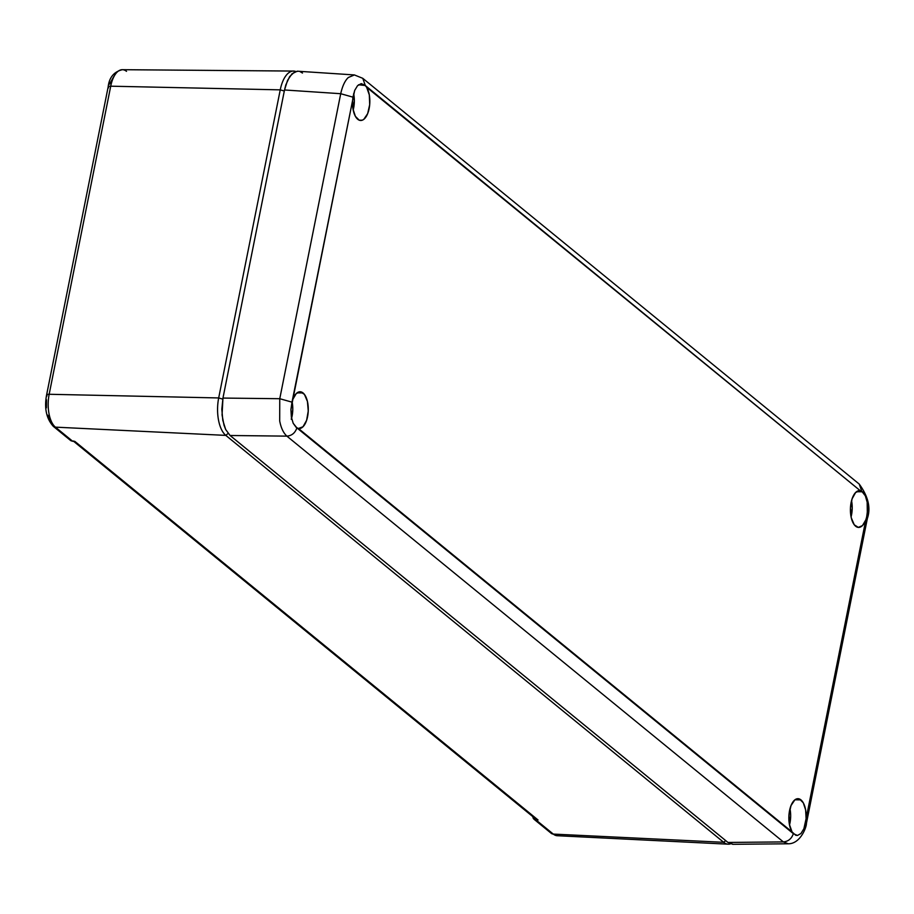 <?xml version="1.0" encoding="UTF-8"?>
<svg xmlns="http://www.w3.org/2000/svg" width="914" height="914" viewBox="0 0 914 914"><rect width="100%" height="100%" fill="white"/><g stroke="black" fill="none" stroke-linecap="round" stroke-linejoin="round"><path stroke-width="1.37" d="M108.617 87.778A4.844 1.451 11.3 0 1 108.149 86.933A4.844 1.451 11.3 0 1 110.72 86.19L280.244 89.858A29.065 13.653 -88.4 0 1 293.497 71.064A29.065 13.653 -88.4 0 1 295.748 71.475A29.065 13.653 91.6 0 0 280.244 89.858L110.72 86.19L49.162 394.277L218.686 397.944L280.244 89.858L284.311 91.023L280.244 89.858L218.686 397.944L222.753 399.11L218.686 397.944A29.065 13.653 91.6 0 0 225.804 435.384L228.077 433.442L225.804 435.384L723.682 842.308A29.065 13.653 91.6 0 0 730.423 843.885A29.065 13.653 -88.4 0 1 728.15 844.182A29.065 13.653 -88.4 0 1 723.682 842.308L553.29 834.082A25.523 11.985 91.6 0 0 557.22 835.716L728.15 844.182M725.705 840.594L723.682 842.308L725.705 840.594M53.298 426.347A4.844 4.022 -50.7 0 0 55.411 427.146A25.523 11.985 -88.4 0 1 49.162 394.277A4.844 1.451 -168.7 0 0 46.591 395.019M47.06 395.865A4.844 1.451 11.3 0 1 46.58 395.042A4.844 1.451 11.3 0 1 49.162 394.277L110.72 86.19A25.523 11.985 -88.4 0 1 122.168 69.693A25.523 11.985 -88.4 0 1 126.509 71.338M110.72 86.19A4.844 1.451 -168.7 0 0 108.149 86.956C109.177 77.519 113.919 71.76 122.362 69.693A25.523 11.985 91.6 0 0 110.72 86.19M557.403 835.727A25.523 11.985 -88.4 0 1 553.29 834.082A4.844 4.022 129.3 0 1 551.176 833.282A4.844 4.022 -50.7 0 0 553.29 834.082L723.682 842.308L225.804 435.384A29.065 13.653 -88.4 0 1 218.686 397.944L49.162 394.277A25.523 11.985 91.6 0 0 55.411 427.146L225.804 435.384L55.411 427.146A4.844 4.022 129.3 0 1 53.332 426.37C46.386 418.635 44.135 408.192 46.58 395.042L108.149 86.956M69.967 439.805L72.743 441.313L55.411 427.146L72.743 441.313L74.925 441.462L538.049 819.984L533.342 818.544L532.691 816.533L533.947 819.195L551.211 833.305L557.22 835.716M553.29 834.082L535.97 819.927L553.29 834.082M46.477 399.784L46.42 407.838M47.814 415.185L50.453 420.703M113.964 76.25L109.543 84.145M71.212 440.891L74.103 441.313M535.044 817.916L74.925 441.462L73.349 441.005M535.421 818.601L538.049 819.984L533.342 818.544M806.399 823.491L805.714 822.029L803.874 828.758L800.961 833.499L797.499 835.465L795.728 835.282L792.05 831.923A18.406 8.649 -88.4 0 1 789.422 811.301A18.406 8.649 -88.4 0 1 797.968 798.687A18.406 8.649 -88.4 0 1 800.938 799.876L794.94 799.796L800.938 799.876A18.406 8.649 -88.4 0 1 806.091 818.704L803.874 828.758L800.961 833.499L797.499 835.465L793.352 833.659C791.615 838.732 788.279 841.474 783.344 841.908L727.955 842.445L732.799 844.308L788.256 843.782L783.344 841.908L286.882 436.138C283.397 432.928 280.998 427.866 279.695 420.931L279.764 398.71L222.959 398.07L221.828 409.255L222.788 420.291L225.678 429.511L230.077 435.498L286.882 436.138C291.829 435.715 295.153 432.962 296.89 427.889L293.2 423.296L291.349 416.99L290.926 409.518L292.891 399.258A18.406 8.649 -88.4 0 1 300.089 391.763A18.406 8.649 -88.4 0 1 303.06 392.951L297.061 392.86L303.06 392.951A18.406 8.649 -88.4 0 1 308.041 413.654A18.406 8.649 -88.4 0 1 299.027 428.563A18.406 8.649 -88.4 0 1 298.455 428.495L296.159 427.375L293.2 423.296L291.349 416.99L290.926 409.518L292 402.149L279.764 398.71L340.716 93.708C342.464 85.985 345.001 80.592 348.325 77.496L354.426 74.937L348.325 77.496C344.989 80.592 342.453 85.996 340.716 93.708L352.941 97.147L354.689 90.417L357.557 85.665L361.59 83.677M361.053 83.7L364.595 84.865L366.64 87.253A18.406 8.649 -88.4 0 1 369.245 108.001A18.406 8.649 -88.4 0 1 360.596 120.477A18.406 8.649 -88.4 0 1 357.74 119.3A18.406 8.649 -88.4 0 1 352.598 100.471L354.689 90.417L357.557 85.665L361.053 83.7L364.595 84.865L358.539 84.774L365.303 85.516L362.789 78.341L859.251 484.1M861.011 490.898L862.473 491.789L856.498 491.709L862.473 491.789L865.352 495.879L867.169 502.186L867.637 509.646L866.655 517.016L867.352 518.489L866.655 517.016L865.787 519.917A18.406 8.649 -88.4 0 1 858.475 527.412A18.406 8.649 -88.4 0 1 855.618 526.224A18.406 8.649 -88.4 0 1 850.637 505.648A18.406 8.649 -88.4 0 1 859.526 490.612A18.406 8.649 -88.4 0 1 860.234 490.681L861.011 490.898M362.789 78.33L354.392 74.937L297.279 71.189L292.034 73.76L287.556 80.352L284.517 89.972L340.716 93.708L284.517 89.972L222.959 398.07L222.056 414.899L224.01 425.227L225.678 429.511L230.077 435.498L727.955 842.445L733.177 844.296M302.5 73.051L299.941 71.566M298.204 71.201L294.605 71.932L289.647 76.593L285.819 84.865L284.517 89.972L222.959 398.07L279.764 398.71L279.695 420.931C280.998 427.866 283.397 432.939 286.882 436.138L230.077 435.498L727.955 842.445L783.344 841.908L788.256 843.782C800.424 843.93 806.639 826.896 806.411 823.468L867.363 518.455C870.996 508.001 868.289 496.542 859.251 484.112L861.765 491.286L865.352 495.879L867.169 502.186L867.329 513.428L805.714 822.029M851.071 516.913L852.225 507.99L851.54 500.655A18.166 8.534 91.6 0 1 851.071 516.913M353.192 109.988L354.346 101.054L353.649 93.651A18.166 8.534 91.6 0 1 353.192 109.988M291.269 419.32L292.788 409.141L292.092 401.783A18.166 8.534 91.6 0 1 291.589 418.246M789.513 824.999L790.667 816.076L789.982 808.741A18.166 8.534 91.6 0 1 789.513 824.999M365.303 85.516L860.234 490.681L861.765 491.286L859.251 484.112M292 402.149L352.598 100.471L352.941 97.147L340.716 93.708L279.764 398.71M286.882 436.138L783.344 841.908C788.279 841.474 791.615 838.732 793.352 833.659L296.89 427.889M797.499 835.465L795.728 835.282M792.05 831.923L789.365 824.234L788.988 814.545L791.021 805.565L794.872 799.853L797.933 798.687L799.476 798.996L803.292 802.846L805.634 809.941L806.091 818.704L865.787 519.917L862.462 525.584L858.337 527.401L854.259 524.796L851.242 517.712L850.443 508.184L852.065 498.884L855.664 492.44L860.234 490.681L366.64 87.253L369.313 94.93L369.69 104.63L367.668 113.599L363.818 119.323L362.298 120.191L359.213 120.18L355.386 116.329L353.055 109.223L352.598 100.471L292.891 399.258L296.227 393.591L300.352 391.775L304.419 394.38L307.435 401.452L308.247 410.992L306.624 420.291L303.014 426.735L298.455 428.495L792.05 831.923M70.595 440.491L53.332 426.37M293.497 71.064L122.362 69.693M73.691 441.371L536.015 819.252"/></g></svg>
